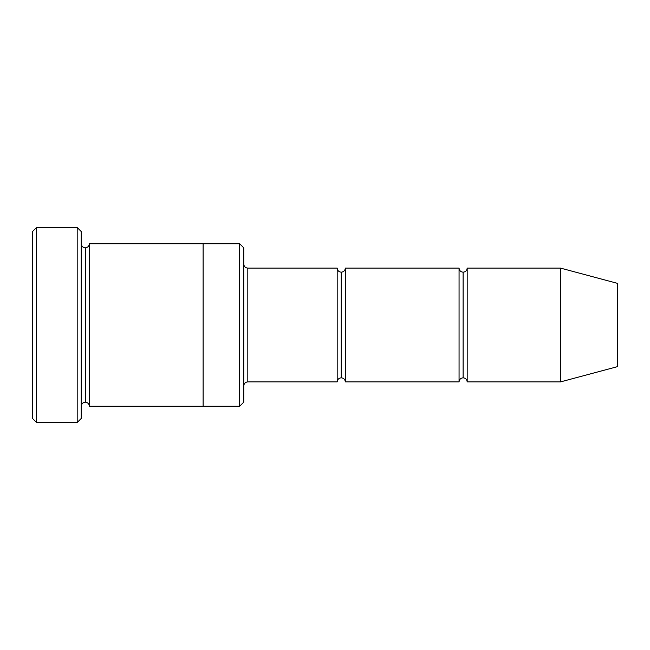 <?xml version="1.0" encoding="UTF-8"?>
<svg xmlns="http://www.w3.org/2000/svg" width="650" height="650" viewBox="0 0 650 650"><rect width="100%" height="100%" fill="white"/><g stroke="black" fill="none" stroke-linecap="round" stroke-linejoin="round"><path stroke-width="0.97" d="M247.812 381.875C245.359 382.135 244.01 383.484 243.75 385.938C244.01 383.484 245.359 382.135 247.812 381.875L337.188 381.875C337.447 379.421 338.796 378.072 341.25 377.812L341.25 272.188C338.796 271.928 337.447 270.579 337.188 268.125L337.188 381.875L337.188 268.125C337.447 270.579 338.796 271.928 341.25 272.188C343.704 271.928 345.053 270.579 345.312 268.125L345.312 381.875C345.053 379.421 343.704 378.072 341.25 377.812C338.796 378.072 337.447 379.421 337.188 381.875L247.812 381.875L247.812 268.125L247.812 381.875M243.75 264.062C244.01 266.516 245.359 267.865 247.812 268.125L337.188 268.125L247.812 268.125C245.359 267.865 244.01 266.516 243.75 264.062M32.5 231.562L32.5 418.438L36.562 422.5L36.562 227.5L32.5 231.562L36.562 227.5L36.562 422.5L77.188 422.5L81.25 418.438L81.25 231.562L77.188 227.5L77.188 422.5L77.188 227.5L36.562 227.5L77.188 227.5L81.25 231.562L81.25 418.438L77.188 422.5L36.562 422.5L32.5 418.438L32.5 231.562M243.75 402.188L243.75 247.812L239.688 243.758L239.688 406.242L243.75 402.188L239.688 406.242L239.688 243.758L89.375 243.75L89.375 406.25C89.115 403.796 87.766 402.447 85.312 402.188L85.312 247.812C82.859 247.553 81.51 246.204 81.25 243.75C81.51 246.204 82.859 247.553 85.312 247.812C87.766 247.553 89.115 246.204 89.375 243.75L203.125 243.75L203.125 406.25L239.688 406.242L203.125 406.242L203.125 243.75L239.688 243.758L243.75 247.812L243.75 402.188M560.625 381.875L560.625 268.125L467.188 268.125L467.188 381.875L560.625 381.875L617.5 366.632L617.5 283.368L560.625 268.125L560.625 381.875L467.188 381.875C466.927 379.421 465.579 378.072 463.125 377.812L463.125 272.188C460.671 271.928 459.323 270.579 459.062 268.125L459.062 381.875C459.323 379.421 460.671 378.072 463.125 377.812C460.671 378.072 459.323 379.421 459.062 381.875L459.062 268.125C459.323 270.579 460.671 271.928 463.125 272.188C465.579 271.928 466.927 270.579 467.188 268.125C466.927 270.579 465.579 271.928 463.125 272.188L463.125 377.812C465.579 378.072 466.927 379.421 467.188 381.875L467.188 268.125L560.625 268.125L617.5 283.368L617.5 366.632L560.625 381.875M81.25 406.25C81.51 403.796 82.859 402.447 85.312 402.188C82.859 402.447 81.51 403.796 81.25 406.25M89.375 406.25L203.125 406.25L89.375 406.25L89.375 243.75C89.115 246.204 87.766 247.553 85.312 247.812L85.312 402.188C87.766 402.447 89.115 403.796 89.375 406.25M459.062 268.125L345.312 268.125L459.062 268.125M345.312 381.875L459.062 381.875L345.312 381.875L345.312 268.125C345.053 270.579 343.704 271.928 341.25 272.188L341.25 377.812C343.704 378.072 345.053 379.421 345.312 381.875"/></g></svg>
